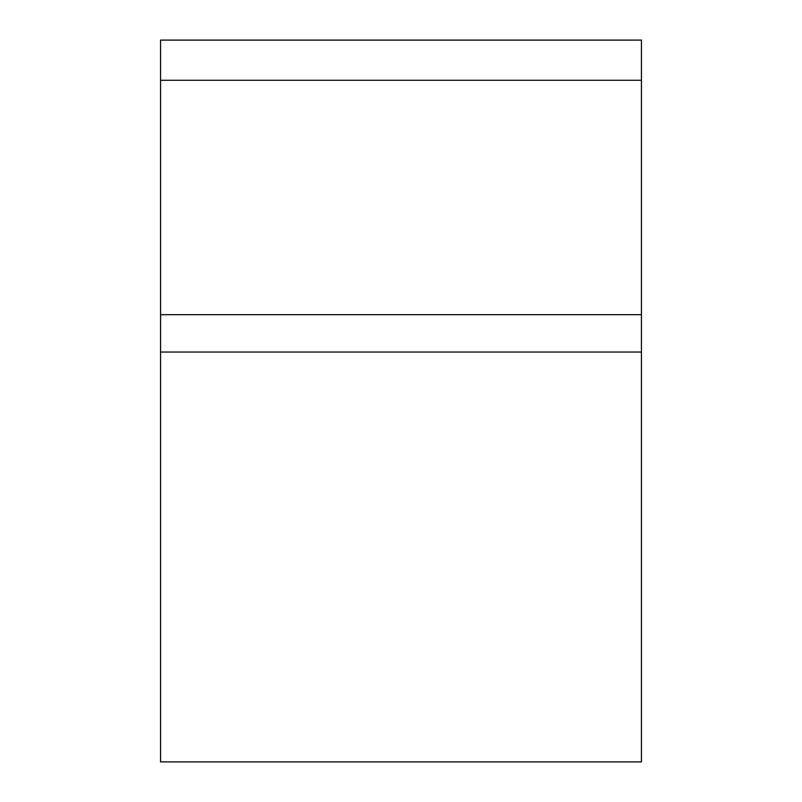 <?xml version="1.0" encoding="UTF-8"?>
<svg xmlns="http://www.w3.org/2000/svg" width="802" height="802" viewBox="0 0 802 802"><rect width="100%" height="100%" fill="white"/><g stroke="black" fill="none" stroke-linecap="round" stroke-linejoin="round"><path stroke-width="1.2" d="M160.56 40.1L641.44 40.1L641.44 761.9L641.44 352.048L160.56 352.048L160.56 761.9L641.44 761.9L160.56 761.9L160.56 314.685L641.44 314.685L641.44 40.1L160.56 40.1L160.56 80.29L641.44 80.29L160.56 80.29L160.56 314.685L160.56 40.1M641.44 352.048L641.44 314.685L160.56 314.685L160.56 352.048L641.44 352.048"/></g></svg>
